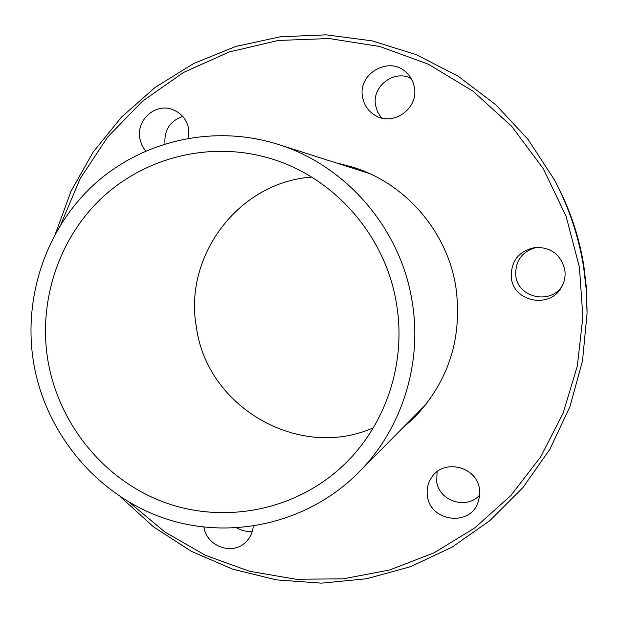 <?xml version="1.0" encoding="UTF-8"?>
<svg xmlns="http://www.w3.org/2000/svg" width="618" height="618" viewBox="0 0 618 618"><rect width="100%" height="100%" fill="white"/><g stroke="black" fill="none" stroke-linecap="round" stroke-linejoin="round"><path stroke-width="0.93" d="M555.01 181.066L555.126 181.283C569.309 207.864 578.819 236.053 583.67 265.833L586.327 288.451L587.069 311.441M33.565 362.534C22.905 297.59 45.848 228.845 93.99 184.589C142.256 140.572 213.395 124.133 277.374 144.156C345.987 165.13 400.92 228.737 412.206 301.947C422.604 364.118 401.515 429.827 358.201 472.894C307.03 524.141 228.892 541.051 162.349 517.614C95.79 493.998 45.315 432.623 33.565 362.534M277.374 144.156L369.394 173.496M252.36 531.233C246.976 531.874 241.893 530.8 237.111 528.004M253.28 526.266C252.631 532.894 249.896 538.394 245.068 542.759C231.611 555.543 206.621 546.003 203.87 527.177M479.746 494.918C466.961 510.089 439.012 501.283 436.687 481.499L437.08 471.735M479.46 489.047L479.622 496.231L477.799 503.145C469.116 526.868 430.259 521.291 427.455 496.138C426.466 489.518 427.764 483.423 431.349 477.861C442.951 458.332 476.81 466.065 479.46 489.047M562.225 285.864C550.746 304.906 518.301 298 515.845 276.161C514.925 260.881 521.978 251.263 536.996 247.293M564.767 269.687C565.694 275.898 564.597 281.746 561.484 287.231C550.19 308.838 514.045 302.225 511.38 278.278C510.522 261.275 518.541 250.985 535.435 247.409C551.125 247.223 560.897 254.647 564.767 269.687M381.584 117.999L377.691 112.19L375.582 105.469C371.65 86.42 394.075 69.224 411.125 78.416M414.369 87.462C418.772 108.776 392.6 126.96 374.794 115.187C368.089 110.993 364.01 104.96 362.565 97.088C357.505 73.403 389.664 55.326 406.505 72.63C410.738 76.671 413.365 81.615 414.369 87.462M145.57 151.031L141.846 145.168L139.799 138.471C136.13 120.394 154.925 103.16 171.843 109.27C181.128 112.661 186.798 119.359 188.838 129.363L188.83 138.061M60.865 224.342L80.201 178.571L107.648 137.065L142.387 101.29L183.337 72.553L229.178 51.982L278.37 40.448L329.201 38.548L379.823 46.505L428.336 64.195L472.878 91.093L511.665 126.288L543.16 168.498L566.057 216.13L579.437 267.324L582.867 316.879L577.328 366.095L563.075 413.295L540.665 456.88L510.947 495.435L475.003 527.733L434.099 552.816L389.641 569.989L343.098 578.842L295.952 579.236L249.664 571.302L205.609 555.404L165.076 532.137L129.201 502.256M55.635 233.202L71.062 191.117L93.179 152.067L121.476 117.134L155.257 87.316L193.697 63.507L235.775 46.458L280.379 36.771L326.258 34.847L372.082 40.858L416.501 54.755L458.162 76.223L495.744 104.712L528.066 139.421L554.076 179.313C568.707 206.752 578.533 235.852 583.539 266.605L586.281 289.958L587.054 313.434L582.511 360.835L569.966 406.574L549.881 449.247L522.936 487.587L490.02 520.495L452.206 547.077L410.669 566.636L366.659 578.742L321.468 583.153L276.377 579.885L232.615 569.132L191.348 551.31L153.643 526.969L120.456 496.833M587.054 313.434L586.32 288.784L583.639 266.003C578.757 236.006 569.178 207.625 554.894 180.85L554.076 179.313M403.021 427.834L414.732 417.196C448.892 380.858 462.612 337.528 455.891 287.208C447.362 231.773 405.763 183.546 353.287 167.293L337.976 163.291M409.788 421.036L417.884 413.905M555.126 181.283L555.906 182.727C569.742 208.683 579.035 236.2 583.763 265.276L586.366 287.355L587.069 311.194M47.856 360.248C58.463 423.492 103.237 479.105 162.735 501.746C222.248 524.195 292.7 511.465 340.788 467.726C384.62 428.197 406.698 364.589 396.578 304.45C385.794 234.091 331.094 173.689 264.342 156.817C206.211 141.646 143.16 158.517 100.618 199.089C58.223 239.869 38.277 301.746 47.856 360.248M311.711 177.111C238.625 182.001 183.005 256.416 196.493 327.733C207.2 407.347 299.29 460.858 373.349 427.78M164.96 143.801C164.141 130.05 170.074 120.927 182.75 116.439M357.598 168.745L347.115 166.18M426.134 404.226L358.201 472.894"/></g></svg>
